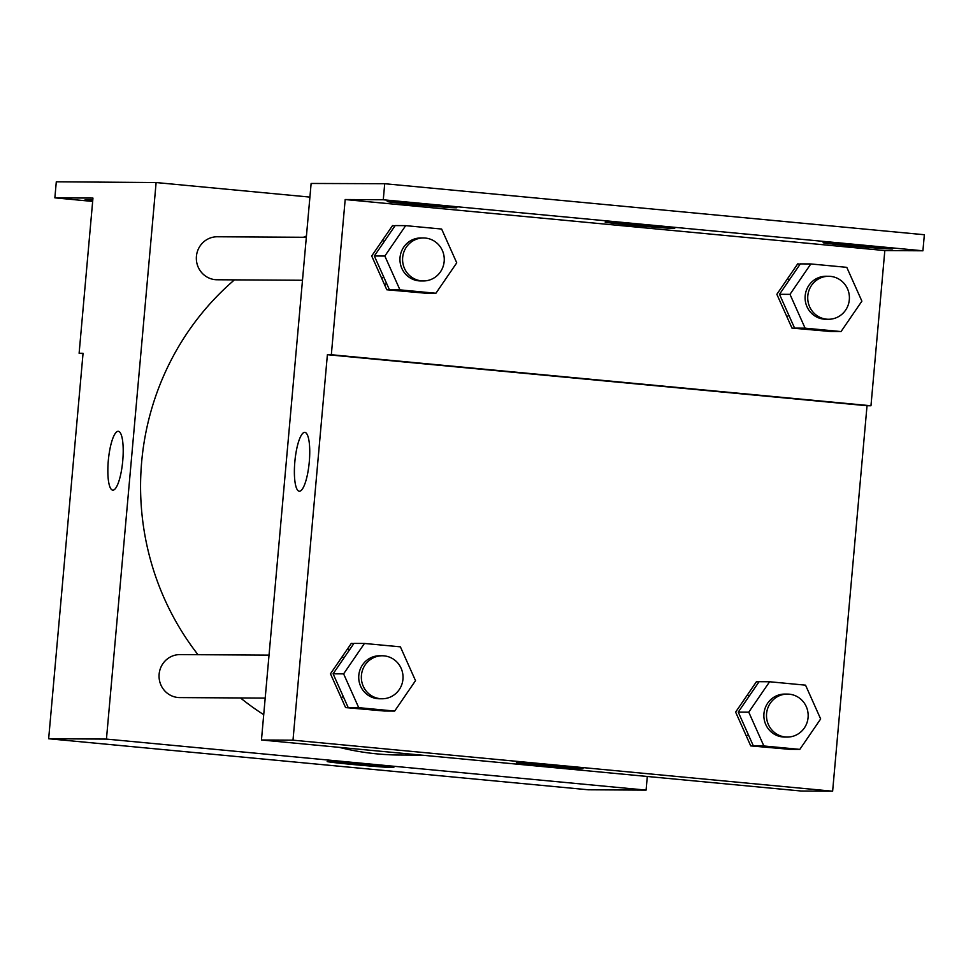 <?xml version="1.0" encoding="UTF-8"?>
<svg xmlns="http://www.w3.org/2000/svg" width="973" height="973" viewBox="0 0 973 973"><rect width="100%" height="100%" fill="white"/><g stroke="black" fill="none" stroke-linecap="round" stroke-linejoin="round"><path stroke-width="1.46" d="M647.3 776.478L646.084 790.112L588.288 789.784L48.65 738.75L83.058 353.284L79.117 353.26L92.958 198.078L54.865 197.847L56.3 181.793L156.118 182.547L309.913 197.093M646.084 790.112L106.446 739.091L156.118 182.547M306.325 237.29L217.307 236.767A21.491 20.847 90.3 0 0 196.339 258.137A21.491 20.847 90.3 0 0 217.052 279.762L302.494 280.26M269.034 655.121L180.017 654.598A21.491 20.847 90.3 0 0 159.049 675.98A21.491 20.847 90.3 0 0 179.762 697.592L265.203 698.091M234.457 279.859A268.694 260.533 90.3 0 0 141.669 461.798A268.694 260.533 90.3 0 0 198.006 654.707M240.477 697.945A268.694 260.533 90.3 0 0 263.719 714.681M339.163 747.337A268.694 260.533 90.3 0 0 399.538 755.024L421.723 755.145M306.434 236.038A268.694 260.533 90.3 0 0 303.442 237.266M328.193 761.458A33.459 0.705 5.1 0 1 364.656 764.182A33.459 0.705 5.1 0 1 393.834 767.49A33.459 0.705 5.1 0 1 360.448 765.204A33.459 0.705 5.1 0 1 327.171 761.531A33.459 0.705 5.1 0 1 328.193 761.458M106.446 739.091L48.65 738.75M112.892 490.161A29.555 7.2 95.4 0 1 112.734 490.149A29.555 7.2 95.4 0 1 108.356 460.047A29.555 7.2 95.4 0 1 118.305 431.307A29.555 7.2 95.4 0 1 122.72 461.093A29.555 7.2 95.4 0 1 112.892 490.161M118.305 431.307A29.555 7.2 -84.6 0 0 108.368 460.047A29.555 7.2 -84.6 0 0 112.746 490.149M100.268 182.231L98.334 182.048M92.666 201.423L54.865 197.847M83.021 353.637L79.117 353.26M92.715 200.864A34.931 0.73 5.1 0 1 85.101 199.733A34.931 0.73 5.1 0 1 86.159 199.647A34.931 0.73 5.1 0 1 92.788 199.952M386.549 283.313A268.694 260.533 90.3 0 0 384.676 284.98M347.738 648.602A268.694 260.533 90.3 0 0 349.1 650.463M748.468 734.968A21.491 20.847 -89.7 0 1 746.23 735.831M747.24 695.136A21.491 20.847 -89.7 0 1 749.271 696.023M384.201 241.596A21.491 20.847 90.3 0 0 382.377 240.404M381.684 278.302A21.491 20.847 90.3 0 0 383.751 277.05M789.346 279.908A21.491 20.847 90.3 0 0 787.522 278.716M786.829 316.602A21.491 20.847 90.3 0 0 788.896 315.361M344.126 657.724A21.491 20.847 90.3 0 0 342.095 656.824M341.085 697.519A21.491 20.847 90.3 0 0 343.323 696.656M801.095 791.013L261.457 739.991L311.129 183.459L384.712 183.715L924.35 234.736L922.915 250.791L884.822 250.572L870.969 405.753L867.028 405.729L832.633 791.207L801.095 791.013M353.795 643.615L351.314 643.372L330.479 673.778L345.585 707.59L381.684 710.777M758.94 681.915L756.459 681.684L735.624 712.09L750.73 745.902L786.829 749.076M832.633 791.207L292.995 740.173L327.39 354.707L867.028 405.729M517.356 762.564A33.459 0.705 5.1 0 1 553.819 765.289A33.459 0.705 5.1 0 1 583.009 768.585A33.459 0.705 5.1 0 1 549.611 766.31A33.459 0.705 5.1 0 1 516.347 762.637A33.459 0.705 5.1 0 1 517.356 762.564M292.995 740.173L261.457 739.991M299.429 491.243A29.555 7.2 95.4 0 1 299.283 491.243A29.555 7.2 95.4 0 1 294.892 461.141A29.555 7.2 95.4 0 1 304.841 432.389A29.555 7.2 95.4 0 1 309.256 462.175A29.555 7.2 95.4 0 1 299.429 491.243M327.39 354.707L331.331 354.731L345.184 199.538L383.277 199.769L384.712 183.715M304.853 432.389A29.555 7.2 -84.6 0 0 294.904 461.141A29.555 7.2 -84.6 0 0 299.283 491.243M383.277 199.769L922.915 250.791M331.331 354.731L870.969 405.753M800.171 264.109L797.69 263.878L776.855 294.284L791.961 328.083L828.059 331.27M395.026 225.797L392.545 225.566L371.71 255.972L386.816 289.784L422.914 292.958M345.184 199.538L884.822 250.572M606.24 222.014A34.931 0.73 5.1 0 1 644.296 224.86A34.931 0.73 5.1 0 1 674.751 228.302A34.931 0.73 5.1 0 1 639.893 225.931A34.931 0.73 5.1 0 1 605.17 222.099A34.931 0.73 5.1 0 1 606.24 222.014M455.753 207.784A34.931 0.73 5.1 0 1 417.697 204.938A34.931 0.73 5.1 0 1 387.242 201.496A34.931 0.73 5.1 0 1 422.1 203.868A34.931 0.73 5.1 0 1 456.824 207.699A34.931 0.73 5.1 0 1 455.753 207.784M891.621 248.991A34.931 0.73 5.1 0 1 853.552 246.145A34.931 0.73 5.1 0 1 823.097 242.703A34.931 0.73 5.1 0 1 857.955 245.074A34.931 0.73 5.1 0 1 892.679 248.918A34.931 0.73 5.1 0 1 891.621 248.991M748.76 712.163L769.594 681.757L805.547 685.162L820.653 718.962L799.818 749.38L763.866 745.975L748.76 712.163L738.252 712.102L759.086 681.696L769.594 681.757M787.461 694.09L784.834 694.077A21.491 20.847 90.3 0 0 763.866 715.447A21.491 20.847 90.3 0 0 784.579 737.06L787.206 737.072A21.491 20.847 90.3 0 0 808.089 717.539A21.491 20.847 90.3 0 0 787.461 694.09A21.491 20.847 90.3 0 0 766.493 715.459A21.491 20.847 90.3 0 0 787.206 737.072M799.818 749.38L789.31 749.319L753.357 745.914L738.252 712.102M763.866 745.975L753.357 745.914M343.615 673.863L364.449 643.457L400.402 646.85L415.507 680.662L394.673 711.068L358.721 707.663L343.615 673.863L333.107 673.803L353.941 643.396L364.449 643.457M382.316 655.778L379.689 655.766A21.491 20.847 90.3 0 0 358.721 677.135A21.491 20.847 90.3 0 0 379.434 698.76L382.061 698.772A21.491 20.847 90.3 0 0 402.944 679.239A21.491 20.847 90.3 0 0 382.316 655.778A21.491 20.847 90.3 0 0 361.348 677.159A21.491 20.847 90.3 0 0 382.061 698.772M394.673 711.068L384.165 711.008L348.212 707.602L333.107 673.803M358.721 707.663L348.212 707.602M789.991 294.357L810.825 263.951L846.778 267.344L861.883 301.156L841.049 331.562L805.097 328.169L789.991 294.357L779.482 294.296L800.317 263.89L810.825 263.951M828.692 276.283L826.065 276.259A21.491 20.847 90.3 0 0 805.097 297.641A21.491 20.847 90.3 0 0 825.809 319.253L828.437 319.266A21.491 20.847 90.3 0 0 849.32 299.733A21.491 20.847 90.3 0 0 828.692 276.283A21.491 20.847 90.3 0 0 807.724 297.653A21.491 20.847 90.3 0 0 828.437 319.266M841.049 331.562L830.541 331.501L794.588 328.108L779.482 294.296M805.097 328.169L794.588 328.108M384.846 256.045L405.68 225.639L441.633 229.044L456.738 262.844L435.904 293.262L399.952 289.857L384.846 256.045L374.337 255.984L395.172 225.578L405.68 225.639M423.547 237.971L420.92 237.959A21.491 20.847 90.3 0 0 399.952 259.329A21.491 20.847 90.3 0 0 420.664 280.942L423.291 280.954A21.491 20.847 90.3 0 0 444.175 261.433A21.491 20.847 90.3 0 0 423.547 237.971A21.491 20.847 90.3 0 0 402.579 259.341A21.491 20.847 90.3 0 0 423.291 280.954M435.904 293.262L425.396 293.201L389.443 289.796L374.337 255.984M399.952 289.857L389.443 289.796"/></g></svg>
